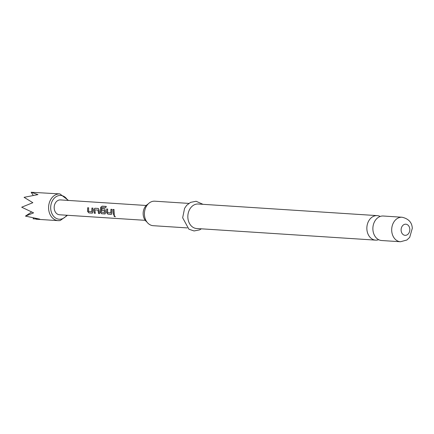 <?xml version="1.0" encoding="UTF-8"?>
<svg xmlns="http://www.w3.org/2000/svg" width="434" height="434" viewBox="0 0 434 434"><rect width="100%" height="100%" fill="white"/><g stroke="black" fill="none" stroke-linecap="round" stroke-linejoin="round"><path stroke-width="0.65" d="M115.341 216.712L115.135 216.783C113.996 216.289 113.665 215.79 114.147 215.286L115.216 216.674C114.082 216.186 113.757 215.698 114.245 215.204M380.211 216.447A12.277 9.581 93.7 0 0 377.238 215.627A12.277 9.581 93.7 0 0 366.893 229.418A12.277 9.581 93.7 0 0 375.649 240.132A12.277 9.581 93.7 0 0 378.698 239.704M187.244 227.904L153.207 225.696A12.277 9.581 -86.3 0 1 144.451 214.982A12.277 9.581 -86.3 0 1 154.797 201.192L188.833 203.4M148.059 204.067A10.047 7.839 93.7 0 0 143.177 214.504A10.047 7.839 93.7 0 0 146.898 221.975M372.914 229.808A12.277 9.581 -86.3 0 1 383.26 216.018L402.074 217.239A12.277 9.581 -86.3 0 0 391.728 231.029A12.277 9.581 -86.3 0 0 400.484 241.743L381.67 240.523A12.277 9.581 -86.3 0 1 372.914 229.808M375.649 240.132L196.635 228.512A12.277 9.581 -86.3 0 1 187.879 217.797A12.277 9.581 -86.3 0 1 198.224 204.013L377.238 215.627M92.876 208.108L92.827 211.797L92.296 213.116L88.883 212.893L87.597 211.456L87.646 207.772L88.617 207.832L88.617 211.429L91.769 211.635L91.9 208.049L92.876 208.108M92.599 212.991L88.883 212.893M91.883 211.597L91.9 208.049M94.894 208.239L98.306 208.461L99.017 210.051L99.543 213.588L98.572 213.523L97.975 210.089L94.824 209.888L95.29 213.311L94.314 213.246L93.787 209.709L94.894 208.239L98.42 208.499M105.652 207.756L101.697 207.598L101.323 212.155L104.556 212.459L104.42 210.512L101.648 210.327L101.849 208.694L104.643 208.873L105.359 210.463L105.505 212.622L104.974 213.94L101.561 213.718L100.27 212.28L100.683 207.338L102.164 206.161L106.259 206.427L105.652 207.756M104.567 212.459L104.48 210.62M105.278 213.816L101.561 213.718M111.891 209.345L111.847 213.029L111.31 214.353L107.898 214.13L106.612 212.693L106.661 209.004L107.632 209.069L107.632 212.66L110.789 212.866L110.92 209.28L111.891 209.345M111.614 214.228L107.898 214.13M110.898 212.828L110.92 209.28M113.974 209.481L114.305 214.542L113.328 214.483L112.997 209.416L113.974 209.481M145.26 220.331L59.501 214.765A7.443 5.805 -86.3 0 1 54.169 207.62A7.443 5.805 -86.3 0 1 59.442 199.965A7.443 5.805 -86.3 0 1 60.462 199.917L146.22 205.483M33.521 218.069L33.098 218.812L39.754 219.137L25.443 216.105L33.592 212.861L21.7 207.208L32.843 202.694L24.065 197.329L37.953 194.606L31.145 192.257L59.919 193.917A13.394 10.454 -86.3 0 0 58.08 194.003A13.394 10.454 -86.3 0 0 48.586 207.783A13.394 10.454 -86.3 0 0 58.183 220.646L60.158 220.553L67.525 215.286M33.217 195.327L31.145 192.257M25.443 216.105L31.584 212.009M114.408 214.477L113.328 214.483M113.431 214.418L112.997 209.416M113.111 209.448L114.082 209.513M111.028 209.318L112.005 209.378M108.006 214.065L106.726 212.655L106.661 209.004M106.769 209.042L107.746 209.101M101.665 213.653L100.384 212.242L100.786 207.398L102.164 206.161M102.256 206.248L106.352 206.513M104.599 210.62L101.762 210.333L101.849 208.694M101.963 208.727L104.757 208.906M95.393 213.246L94.417 213.181L93.787 209.709M93.901 209.714L95.003 208.277M99.652 213.523L98.675 213.457L98.089 210.094L94.824 209.888M92.013 208.081L92.99 208.146M88.992 212.828L87.711 211.418L87.646 207.772M87.755 207.805L88.731 207.87M401.119 230.465A5.582 4.356 -86.3 0 1 405.052 224.232A5.582 4.356 -86.3 0 1 409.799 229.065A5.582 4.356 -86.3 0 1 405.866 235.299A5.582 4.356 -86.3 0 1 401.119 230.465M67.699 200.383A11.908 9.293 93.7 0 0 59.116 195.539A11.908 9.293 93.7 0 0 50.718 208.83A11.908 9.293 93.7 0 0 60.847 219.143A11.908 9.293 93.7 0 0 66.738 215.237M60.028 220.559A13.394 10.454 -86.3 0 1 58.183 220.646L36.006 219.208M400.484 241.743L406.88 240.013L409.701 237.355L412.3 228.306C411.996 222.43 408.589 218.747 402.074 217.239M202.971 204.316L196.092 201.262L190.553 202.374L186.669 205.342L184.586 208.347L182.66 217.77L188.893 229.195L194.052 230.953L199.591 229.884L201.381 228.821M68.485 200.437L59.919 193.917"/></g></svg>
